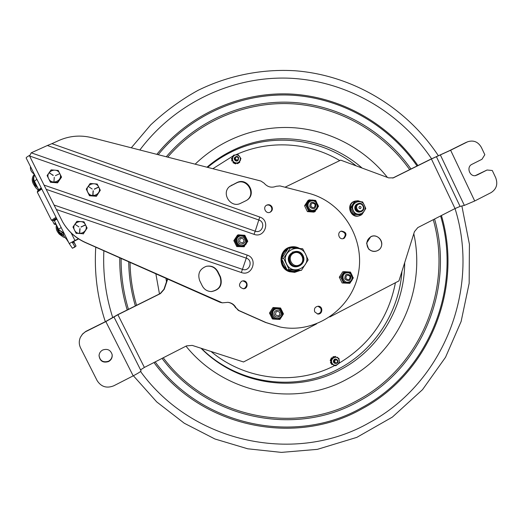 <?xml version="1.0" encoding="UTF-8"?>
<svg xmlns="http://www.w3.org/2000/svg" width="523" height="523" viewBox="0 0 523 523"><rect width="100%" height="100%" fill="white"/><g stroke="black" fill="none" stroke-linecap="round" stroke-linejoin="round"><path stroke-width="0.78" d="M233.82 162.941L233.068 162.803L233.166 162.045L233.82 162.941M233.984 155.102L234.905 154.991M231.441 158.371L232.14 158.096L231.715 159.09L231.441 158.371M234.552 157.763L235.272 157.044C234.389 159.907 235.383 160.914 238.24 160.077L238.645 157.658C237.697 156.305 236.573 156.102 235.272 157.044C232.33 158.763 236.468 163.006 238.259 160.064M234.86 162.522C239.482 164.823 242.731 157.22 237.972 155.266C233.363 152.951 230.094 160.568 234.86 162.522M234.546 163.183L231.767 159.391L233.585 155.154L238.174 154.723L240.946 158.508L239.142 162.738L234.226 163.49L238.135 163.111L237.978 163.555M237.056 163.215L237.658 163.692L237.069 163.32M240.521 159.561L240.122 160.515M239.678 161.535L239.769 162.156L239.253 162.49M239.22 162.555L239.554 162.405M238.135 163.111L239.142 162.738M240.096 160.581L240.456 160.437M235.978 163.32L235.821 163.817M235.5 163.902L234.899 163.424M232.447 156.194L232.996 156.109L232.572 157.103L232.447 156.194M236.128 154.867L237.03 154.795M231.669 160.79L231.859 160.267L232.513 161.156L231.669 160.79M336.472 359.334C333.582 357.601 331.955 363.217 335.308 363.348M332.308 363.557C335.034 367.767 341.552 362.825 338.531 358.85C335.812 354.64 329.281 359.569 332.308 363.557M331.641 363.969L331.719 364.531L331.739 364.015L333.661 364.884L333.824 365.551M332.7 364.446L331.83 364.564M333.661 364.884L334.615 365.315L333.877 365.57L333.622 364.976M331.693 363.916L331.249 359.321L334.883 356.581L338.95 358.432L339.394 363.021L335.773 365.76L331.739 364.015M334.615 365.315L335.773 365.76M331.249 359.321L330.699 359.157L330.765 359.831L330.242 360.157L330.765 359.831L330.869 360.909L330.203 360.399L330.556 360.883M330.771 361.975L330.412 362.557L330.771 361.975M330.869 360.909L330.811 363.04M331.079 363.073L331.144 363.74M336.877 357.471L337.374 357.229L337.825 357.909M337.322 357.216L336.773 357.425M333.484 356.614L333.792 356.823L332.085 358.118L331.255 357.98L331.19 358.791M334.955 356.614L335.374 356.392L334.851 356.575M335.91 357.039L335.269 356.366M334.883 356.581L333.792 356.823M332.085 358.118L330.699 359.157M331.255 357.98L331.798 357.869M331.229 358.758L331.216 358.203M333.288 356.634L332.883 357.386L333.066 356.725M112.622 317.271C105.718 295.619 102.802 273.451 103.874 250.765M139.85 149.99C175.499 102.325 233.435 75.678 290.258 78.241C347.141 81.098 400.226 112.125 431.567 158.776M329.765 316.99L398.951 280.897L414.451 231.637L417.818 227.583L455.03 208.559C480.199 288.317 444.197 382.398 369.571 422.532C296.959 464.535 193.275 444.275 140.55 371.5M337.564 360.654C337.525 363.021 336.57 363.524 334.713 362.171C334.753 359.804 335.701 359.301 337.564 360.654M337.832 360.419L336.59 359.366C333.739 359.974 333.354 361.315 335.433 363.387C337.453 363.452 338.257 362.459 337.832 360.419M238.311 157.783C238.266 160.156 237.279 160.626 235.357 159.182C235.409 156.802 236.396 156.338 238.311 157.783M467.843 141.713L465.555 142.674L467.843 141.713C473.648 139.955 478.166 141.864 481.395 147.447L484.828 154.716L481.971 159.28L471.936 164.327C465.856 167.04 469.974 177.689 476.224 175.414L475.361 175.604M285.015 187.227L340.695 160.136L388.667 177.885L393.355 177.859L431.416 158.979L455.03 208.559L460.077 206.408L464.352 205.395L474.714 200.989L491.136 192.582C496.51 189.071 498.033 184.129 495.706 177.735L492.287 170.491L487.044 170.014L477.035 175.081M475.355 175.604L487.044 170.014M467.196 142.001L450.623 150.238L431.416 158.979M392.688 178.082L429.965 159.567L449.048 150.879L465.555 142.674M167.445 278.962L163.954 289.265L160.169 293.586L117.819 314.624L105.829 321.442L85.811 331.399L82.542 334.014L80.457 337.211C78.849 340.8 78.881 344.35 80.555 347.86L97.134 380.613C101.161 386.87 106.712 388.589 113.798 385.784L133.182 375.86C138.177 373.245 140.798 371.578 141.06 370.859L140.556 369.853L144.381 367.427L186.534 345.873L192.242 345.402L243.535 361.975L316.572 323.874M99.043 355.483C99.998 360.883 103.162 362.792 108.529 361.223C111.17 359.7 112.373 357.444 112.125 354.47M108.562 361.563C103.064 363.139 99.886 361.158 99.037 355.614C99.246 353.103 100.475 351.234 102.724 350.005C107.49 348.442 110.634 349.985 112.157 354.64C112.471 357.686 111.268 359.994 108.562 361.563M80.457 337.211L82.444 334.223L85.216 331.902L105.849 321.586L133.182 375.86M105.849 321.586L117.897 314.735L160.443 293.593L164.248 289.252L167.7 279.073M367.63 247.111C365.995 242.672 367.094 239.207 370.944 236.729C376.58 233.703 383.529 240.031 381.404 246.228C379.561 252.524 370.389 253.139 367.63 247.111M258.905 220.026C266.089 222.255 262.232 233.925 255.211 231.173L259.754 217.019L51.901 143.662L47.371 145.512L258.905 220.026M241.358 272.529L246.274 258.14C253.498 260.323 249.615 272.091 242.548 269.378L54.072 205.042L56.321 209.488L241.358 272.529C252.334 276.726 258.362 258.46 247.144 255.067L44.043 185.09L29.589 155.991L254.015 234.337C264.926 238.599 270.901 220.477 259.754 217.019M254.015 234.337L255.211 231.173L31.223 152.814L29.589 155.991M51.901 143.662L58.988 140.452C69.579 135.817 80.516 134.888 91.806 137.667L260.925 181.043L264.108 183.174C267.501 187.077 271.542 188.11 276.229 186.28L279.962 185.927L308.393 193.222C342.768 201.865 365.577 239.331 358.196 274.229C351.299 309.23 315.362 334.119 280.204 327.025L266.076 322.56L238.808 310.466L236.023 307.812L238.351 310.407L265.534 322.456L279.91 326.967M56.321 209.488L62.668 221.968C68.003 231.244 75.58 238.109 85.399 242.574L220.17 302.34L222.373 302.843L85.341 242.404C75.495 237.926 67.892 231.035 62.531 221.732M54.072 205.042L46.174 189.339L246.274 258.14L247.144 255.067M44.043 185.09L46.174 189.339M236.023 307.812C234.258 304.576 231.558 302.752 227.91 302.333L222.373 302.843M314.728 311.891C313.859 308.57 315.075 306.674 318.389 306.21C323.377 306.354 322.698 314.709 317.755 314.022L314.728 311.891M317.396 313.97C320.566 313.369 321.71 311.479 320.828 308.295L318.043 306.203M271.993 206.925C272.843 209.207 272.248 210.959 270.214 212.194C265.906 214.456 262.291 207.219 266.691 205.127C268.927 204.238 270.698 204.839 271.993 206.925M269.92 212.318C271.751 211.037 272.254 209.331 271.437 207.206C270.247 205.238 268.58 204.591 266.429 205.278M300.039 270.515L294.724 272.346L289.441 271.731C277.68 268.325 278.471 249.249 290.442 247.033C293.704 246.307 296.796 246.791 299.705 248.484M294.371 272.372L299.391 270.581M298.672 248.399C295.979 246.954 293.148 246.523 290.167 247.104M217.895 271.653L220.471 276.863C222.791 285.068 219.771 289.977 211.416 291.579C207.317 291.429 204.284 289.546 202.303 285.937L199.714 280.707C197.393 273.777 199.616 268.966 206.376 266.279C211.462 265.396 215.299 267.181 217.895 271.653L217.503 271.718C214.986 267.345 211.233 265.547 206.252 266.312M245.843 200.773L240.737 203.251C230.767 208.697 220.719 193.157 229.819 186.325L236.932 182.592C247.582 176.924 257.238 194.249 246.797 200.244L245.843 200.773M344.082 238.351L343.225 238.658C338.623 239.867 336.779 232.075 341.434 231.094C346.383 231.99 347.265 234.409 344.082 238.351M241.567 281.243L243.018 280.838C248.177 280.25 248.602 288.846 243.411 288.781C238.926 287.232 238.311 284.721 241.567 281.243M235.579 307.759C233.873 304.621 231.258 302.804 227.734 302.32M342.82 238.723L343.291 238.521C346.435 234.873 345.69 232.434 341.061 231.212M243.162 288.774L244.601 288.369C247.837 284.924 247.235 282.42 242.796 280.864M246.536 200.407C256.649 194.249 246.954 177.362 236.488 182.958L229.63 186.489M211.187 291.579C219.431 289.905 222.393 285.015 220.072 276.909L217.503 271.718M31.223 152.814L47.371 145.512M294.671 251.994L292.723 251.936M288.225 248.451C276.203 253.505 281.845 273.745 294.704 271.744L298.123 270.548M298.175 270.836L294.161 271.803C279.857 273.947 275.876 250.406 290.088 247.725L288.506 248.32M289.16 269.561L301.418 270.365L308.139 259.957L305.615 254.309C312.179 266.553 292.305 276.667 286.597 263.899C280.014 251.563 299.999 241.574 305.615 254.315L302.66 248.732L290.422 247.876L283.643 258.297L289.16 269.561L287.029 269.809L281.577 258.676L288.278 248.373L290.422 247.876M289.167 262.605C293.54 271.685 307.544 264.579 303.059 255.597C298.738 246.529 284.675 253.577 289.167 262.605M301.418 270.365L299.149 270.607L287.029 269.809M283.643 258.297L281.577 258.676M296.927 266.299C293.684 266.547 291.259 265.22 289.637 262.317C287.996 257.251 289.624 253.825 294.514 252.027L293.187 252.55C286.107 255.682 289.709 267.632 297.312 266.246C306.713 265.338 304.072 249.719 294.894 251.949M247.418 240.528L247.771 241.26L247.333 241.933L247.418 240.528L245.202 236.023L244.038 235.239L239.083 234.879L237.834 235.494L235.089 239.652L235.004 241.057L237.22 245.568L238.39 246.359L243.986 246.431L247.333 241.933M244.594 246.085L244.149 246.758L243.345 246.706M237.834 235.494L238.279 234.82L237.455 235.167L233.833 240.639L236.762 246.575L244.149 246.758M244.038 235.239L244.842 235.298L245.202 236.023M233.833 240.639L235.089 239.652M236.762 246.575L237.579 246.3L237.22 245.568M235.004 241.057L234.644 240.325M238.39 246.359L237.579 246.3M238.279 234.82L239.083 234.879M283.106 313.172L283.466 313.898L283.028 314.578L283.106 313.172L280.916 308.714L279.772 307.949L274.876 307.668L273.64 308.295L270.934 312.486L270.849 313.892L273.045 318.357L274.202 319.128L279.099 319.396L280.328 318.762L281.668 316.755M281.897 316.402L283.028 314.578M280.328 318.762L279.89 319.442L279.099 319.396M273.64 308.295L274.078 307.622L273.039 307.524L276.974 307.746L280.563 307.995L280.916 308.714M273.039 307.524L269.476 313.035L270.496 313.166L270.934 312.486M269.476 313.035L272.372 318.912L273.405 319.082L273.045 318.357M270.849 313.892L270.496 313.166M274.202 319.128L273.405 319.082M274.078 307.622L274.876 307.668M279.772 307.949L280.563 307.995M352.947 277.19L353.293 277.903L352.868 278.569L352.443 276.098M349.697 272.032L350.462 272.078L350.809 272.79L349.697 272.032L344.951 271.718L343.755 272.326L344.18 271.666L342.742 271.783L339.296 277.177L340.715 277.092L341.14 276.425L341.061 277.805L343.206 282.211L344.324 282.976L349.07 283.276L350.266 282.662L351.293 281.126M352.169 279.727L352.868 278.569M350.266 282.662L349.841 283.322L349.07 283.276M339.296 277.177L342.12 282.976L349.841 283.322M351.515 274.157L350.809 272.79M343.755 272.326L341.14 276.425M342.12 282.976L343.552 282.923L343.206 282.211M341.061 277.805L340.715 277.092M344.324 282.976L343.552 282.923M344.18 271.666L344.951 271.718M318.167 205.539L318.514 206.258L318.089 206.918L318.167 205.539L317.605 204.31M314.885 200.316L315.663 200.381L316.01 201.1L314.885 200.316L310.08 199.93L308.871 200.525L309.296 199.864L308.06 200.414L304.569 205.761L306.216 204.591L306.138 205.97L308.295 210.416L309.426 211.2L314.859 211.312L318.089 206.918M315.447 210.978L315.016 211.638L314.238 211.58M304.569 205.761L307.413 211.619L313.748 212.116L315.016 211.638M316.657 202.349L316.01 201.1M308.871 200.525L306.216 204.591M307.413 211.619L308.648 211.142L308.295 210.416M306.138 205.97L305.785 205.251M309.426 211.2L308.648 211.142M309.296 199.864L310.08 199.93M71.174 232.99L74.933 240.462L69.258 243.6L26.17 158.018C26.091 157.547 27.222 156.671 29.576 155.403M56.896 219.052L54.346 220.791L58.602 229.231L61.171 227.544M78.64 238.919L72.187 242.201L75.057 246.987L72.409 248.248L69.258 243.6L26.17 158.018M63.316 232.696L59.053 229.989L63.309 233.206M72.409 248.248L76.057 246.085L73.455 241.417M74.933 240.462L78.443 238.795M38.826 189.81L41.18 187.829M63.329 233.559L63.401 234.173M57.079 226.204C56.863 230.107 58.609 232.82 62.309 234.356L63.499 234.657M56.438 224.942C55.771 227.544 56.216 229.957 57.778 232.173L62.047 235.265L63.819 235.664M57.778 232.173L59.184 234.069L63.316 237.063L64.826 237.422M57.765 227.57L57.622 228.505M62.113 232.794L61.806 233.67C59.014 232.277 57.576 230.061 57.484 227.015M58.216 228.473L59.177 231.709M58.641 230.591L58.785 231.199M56.602 218.464L55.32 218.928L56.51 218.281M55.595 219.359L56.556 219.183L54.928 220.137C52.758 220.85 52.601 220.614 54.464 219.431L55.451 219.072M54.961 220.19L52.79 220.732L56.491 218.241M54.595 219.47L54.104 219.653M52.79 220.732L51.47 220.268L56.026 217.326M37.316 191.993L37.741 190.81L41.402 188.28M51.47 220.268L37.31 192.157L41.768 188.999M54.928 220.137L54.555 219.399M56.19 224.439L55.431 224.55L55.941 223.949M54.248 224.151L55.477 223.033M34.727 175.022C32.034 179.35 32.772 183.083 36.943 186.24M34.335 174.237C31.831 177.369 31.563 180.703 33.537 184.24L37.669 187.685M34.623 181.631L34.446 183.057M33.537 184.24L35.721 187.672L38.251 190.235M33.76 178.016C33.178 180.991 34.1 183.462 36.532 185.423M34.695 181.769L35.25 184.227M72.233 242.136L74.881 246.647L76.057 246.085M73.671 241.306L76.057 246.091M96.428 196.282L100.311 190.248L96.402 195.903L89.381 195.354L89.433 195.739L96.428 196.282L96.402 195.903M89.433 195.739L86.269 189.13L90.191 183.468L97.206 184.031L100.311 190.248M88.557 186.613L92.211 189.051M93.042 195.105L93.087 190.81L92.8 195.105M94.441 189.228L98.265 187.175L94.264 189.123M98.376 187.391L94.336 189.012M89.381 195.354L86.269 189.13M98.755 187.084C102.475 193.856 91.028 199.23 87.818 192.183C84.092 185.377 95.578 180.043 98.755 187.084M83.249 233.977L87.112 228.035L83.177 233.748L76.11 233.251L83.177 233.748M76.214 233.487L72.972 227.021L76.927 221.301L83.987 221.811L87.112 228.035M75.279 224.491L78.953 226.917M79.784 232.996L79.836 228.675L79.548 233.029M81.196 227.074L85.046 224.988L81.026 227.002M85.157 225.204L81.085 226.858M76.11 233.251L72.972 227.021M85.543 224.883C89.283 231.669 77.75 237.154 74.528 230.1C70.782 223.288 82.346 217.836 85.543 224.883M57.569 182.841L61.531 177.179L61.368 176.722L57.393 182.403L50.26 181.834L50.47 182.279L57.569 182.841L57.393 182.403M50.47 182.279L47.109 175.558L51.097 169.87L58.223 170.459L61.368 176.722M49.417 173.021L53.261 175.29L49.371 172.969M53.961 181.586L54.261 177.284M59.38 173.839L55.386 175.676M50.26 181.834L47.109 175.558M59.772 173.525C63.538 180.357 51.901 185.737 48.652 178.631C44.88 171.766 56.549 166.432 59.772 173.525M360.17 211.92C358.007 212.456 356.34 211.723 355.176 209.723C354.241 206.977 355.039 205.023 357.569 203.846M360.785 214.875L353.725 214.325L350.541 207.729L354.424 201.708L355.516 201.322L351.619 207.37L354.816 213.992L361.903 214.541L360.785 214.875M353.725 214.325L354.816 213.992M351.619 207.37L350.541 207.729M364.59 210.494L361.923 214.515L365.78 208.5L364.315 205.153L362.596 201.898L355.516 201.322M353.345 210.638C349.521 203.401 361.047 197.674 364.315 205.153C368.127 212.364 356.647 218.13 353.345 210.638M361.053 214.796L360.576 215.195L360.412 214.855M361.027 201.728L358.026 200.74L354.921 201.126C346.128 203.872 350.926 218.66 359.634 215.672L360.432 215.384L360.17 214.842M361.158 215.018L361.87 214.554M354.921 201.126L354.346 201.329C345.572 204.068 350.358 218.823 359.053 215.849L359.634 215.672M239.626 241.652C239.684 238.128 241.123 237.416 243.947 239.521C243.888 243.045 242.45 243.757 239.626 241.652M238.534 242.182C236.363 238.148 242.979 234.886 244.842 239.07C247.013 243.09 240.41 246.359 238.534 242.182M310.91 206.448C310.956 202.983 312.349 202.296 315.088 204.382C315.049 207.84 313.65 208.533 310.91 206.448M309.806 206.977C309.871 201.924 311.911 200.924 315.905 203.963C315.84 209.017 313.807 210.024 309.806 206.977M275.569 314.715C275.621 311.198 277.04 310.466 279.831 312.525C279.779 316.036 278.36 316.768 275.569 314.715M274.464 315.206C272.313 311.211 278.844 307.864 280.688 312.002C282.832 315.984 276.321 319.35 274.464 315.206M345.925 278.504C345.965 275.046 347.344 274.34 350.05 276.379C350.011 279.831 348.632 280.544 345.925 278.504M344.807 279.001C344.866 273.954 346.88 272.921 350.828 275.902C350.77 280.943 348.763 281.975 344.807 279.001M293.632 253.145C300.895 249.425 306.681 261.297 299.385 264.913C292.135 268.665 286.303 256.754 293.632 253.145M360.517 208.572C358.876 208.52 358.536 207.814 359.497 206.454C361.138 206.513 361.478 207.219 360.517 208.572M358.451 204.297C362.334 202.166 365.59 208.906 361.556 210.73C357.673 212.874 354.411 206.114 358.451 204.297M357.961 203.748C362.583 201.218 366.453 209.233 361.655 211.403C357.039 213.953 353.156 205.918 357.961 203.748M360.85 211.704C356.255 213.626 353.018 205.912 357.575 203.878L358.248 203.617M360.458 211.828C355.869 213.744 352.633 206.036 357.183 204.016L357.863 203.748M334.897 365.44C296.319 385.752 245.633 380.685 211.004 351.463M212.861 168.713L232.238 156.495M235.52 154.926C268.855 139.53 308.779 142.073 339.767 160.581M395.427 282.734C388.55 317.775 369.872 344.526 339.394 363.001M207.638 167.38C215.398 160.901 223.798 155.521 232.846 151.239C272.914 131.992 322.24 138.458 356.156 165.856M401.958 271.332C399.114 311.649 374.998 349.652 339.211 368.584C296.129 392.361 237.788 384.68 201.407 348.364M206.971 167.203C215.123 160.234 223.994 154.468 233.598 149.924C275.686 129.678 327.777 137.726 362.106 168.06M404.678 262.696C404.652 306.413 379.718 348.998 340.996 369.441C297.188 393.656 237.73 385.569 201.041 348.246M166.497 281.753L165.941 278.295L166.504 281.753M413.791 233.729C426.245 289.86 398.663 351.986 347.573 378.848C296.168 407.665 224.831 394.577 185.992 346.148M159.469 293.933L155.861 273.823M195.151 164.176C221.883 138.255 258.963 125.102 295.031 127.828C331.105 130.783 364.989 149.258 387.445 177.434M433.266 219.686C452.833 287.807 421.1 366.571 357.967 400.095C295.992 435.398 208.644 418.446 163.235 357.784M136.549 305.314C132.45 291.291 130.286 276.981 130.05 262.376M167.733 157.142C199.198 120.538 246.778 100.952 293.181 103.848C339.617 107.012 382.98 131.999 409.686 169.635M135.352 305.909C131.123 291.501 128.913 276.798 128.723 261.788M166.268 156.763C197.969 119.545 246.111 99.56 293.089 102.423C340.107 105.554 384.019 130.855 410.986 168.988M434.574 219.019C454.467 287.794 422.499 367.421 358.719 401.304C296.123 437.006 207.814 419.806 162.032 358.399M440.608 215.934C462.064 288.003 428.867 371.945 361.838 407.685C296.083 445.354 202.931 427.023 155.174 361.909M128.442 309.348C123.421 292.736 120.983 275.758 121.114 258.414M158.214 154.697C191.137 114.374 242.214 92.421 292.141 95.206C342.114 98.265 388.772 125.278 417.066 165.968M127.207 309.956C122.042 292.952 119.558 275.569 119.767 257.813M156.841 154.344C189.967 113.55 241.515 91.309 291.899 94.094C342.33 97.16 389.413 124.461 417.897 165.556M441.425 215.515C463.103 288.095 429.703 372.69 362.184 408.711C295.94 446.688 202.041 428.193 153.965 362.531M474.714 200.989L450.623 150.238M464.352 205.395L440.405 155.03M393.871 177.63L392.793 178.049M117.897 314.735L144.381 367.427M114.066 317.193L141.06 370.859M113.909 316.866L140.556 369.853M460.077 206.408L436.391 156.645M220.569 302.379L220.17 302.34M238.351 310.407L238.808 310.466M266.076 322.56L265.534 322.456M236.488 182.958L236.932 182.592M231.375 185.41L231.807 185.057M220.471 276.863L220.072 276.909M297.79 270.528C294.442 271.79 291.18 271.574 287.996 269.888M286.532 268.914C283.571 266.495 282.041 263.357 281.93 259.5M282.028 257.911C282.597 254.171 284.46 251.308 287.604 249.327M291.311 247.922L296.881 248.268M298.241 248.366L290.625 247.601C293.089 246.987 295.632 247.248 298.254 248.373M243.09 246.058L243.051 246.065C236.651 248.451 232.761 237.919 239.188 235.585L239.259 235.559C232.827 237.893 236.716 248.432 243.123 246.045L243.855 245.745C250.118 242.96 245.496 232.696 239.259 235.559C246.117 232.84 249.817 243.6 243.862 245.745L243.123 246.045M243.653 245.084C238.181 247.856 233.801 238.965 239.331 236.298C244.816 233.546 249.17 242.411 243.653 245.084M276.294 319.056L276.262 319.05C269.502 318.285 270.881 307.106 277.621 308.008L277.68 308.014M279.472 317.925C274.072 320.776 269.737 311.97 275.196 309.224C280.603 306.393 284.917 315.173 279.472 317.925M279.648 318.527C284.479 316.323 282.989 308.237 277.713 308.014C270.966 307.112 269.58 318.298 276.347 319.069L279.648 318.527M347.449 282.95L347.403 282.956C340.761 283.473 340.087 272.3 346.742 272.032L346.814 272.032M349.573 281.76C344.343 284.519 340.12 275.837 345.402 273.176C350.639 270.437 354.842 279.099 349.573 281.76M349.691 282.381C354.816 280.047 352.424 271.293 346.86 272.025C340.205 272.287 340.878 283.466 347.52 282.95L349.691 282.381M314.303 210.815L314.264 210.834C308.106 213.482 303.87 203.087 310.119 200.649L310.178 200.616M314.676 209.919C309.374 212.6 305.112 203.833 310.466 201.25C315.768 198.583 320.011 207.33 314.676 209.919M314.264 210.834L314.82 210.592C320.952 207.866 316.258 197.655 310.217 200.603C303.968 203.042 308.21 213.443 314.369 210.795L314.82 210.599C321.122 208.187 316.016 197.491 310.217 200.603L310.119 200.649M59.053 229.989L58.602 229.237L59.053 229.989M36.878 179.297L34.426 181.246L38.695 189.718L34.426 181.239C33.433 179.095 33.537 177.036 34.74 175.048M72.599 242.842L73.88 242.234M93.336 190.83L92.8 195.086M80.084 228.695L79.542 232.977M53.124 175.486L49.554 172.825M105.313 321.697C97.317 297.456 94.127 272.607 95.755 247.163M131.293 147.793L150.663 124.919C165.314 111.236 181.095 99.71 198.021 90.361C228.414 75.404 262.003 68.775 295.116 70.762C353.123 75.273 406.606 107.764 438.274 155.606M461.874 205.984L469.412 244.267L469.164 283.296L461.116 321.495L445.518 357.301L422.525 389.655L392.374 417.093L356.81 437.372L317.383 449.355L281.394 452.388L247.706 448.793L214.953 439L184.266 423.231L156.743 401.925L133.391 375.756M334.334 363.047L335.433 363.387M335.498 359.053L336.59 359.366M370.755 236.69C378.09 232.813 385.484 243.502 379.561 249.321C375.834 252.23 372.167 252.112 368.571 248.961L366.59 243.143L370.755 236.69M276.262 319.05L279.661 318.527C284.957 315.794 282.315 307.857 277.713 308.014L277.621 308.008M347.403 282.956L349.71 282.374C355.849 278.164 350.711 270.881 346.86 272.025L346.742 272.032M58.602 229.231L54.346 220.784M55.431 224.55L54.235 224.151M54.189 224.112L52.424 220.614M30.471 166.569C30.144 169.812 31.413 172.322 34.27 174.107M63.394 231.957C63.067 235.173 64.309 237.645 67.127 239.364M66.271 238.821L68.722 242.535"/></g></svg>
